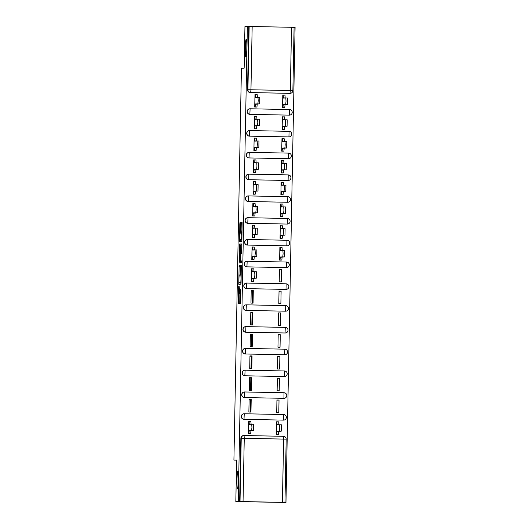 <?xml version="1.0" encoding="UTF-8"?>
<svg xmlns="http://www.w3.org/2000/svg" width="529" height="529" viewBox="0 0 529 529"><rect width="100%" height="100%" fill="white"/><g stroke="black" fill="none" stroke-linecap="round" stroke-linejoin="round"><path stroke-width="0.79" d="M238.705 286.473L238.414 303.368L240.563 303.276L240.788 289.231A4.384 0.384 -88.9 0 1 240.318 293.635L240.14 293.641A4.384 0.384 -88.9 0 1 239.842 289.27L239.816 286.427L239.677 289.277A4.384 0.384 -88.9 0 1 239.207 293.674L239.029 293.688A4.384 0.384 -88.9 0 1 238.731 289.317L238.705 286.473M245.886 57.066A8.94 0.78 -88.9 0 0 246.838 48.126A8.94 0.78 -88.9 0 0 246.236 39.192A8.94 0.78 -88.9 0 0 246.23 39.192A8.94 0.78 -88.9 0 0 245.277 48.139A8.94 0.78 -88.9 0 0 245.879 57.066A8.94 0.78 -88.9 0 0 245.886 57.066M237.594 488.842A8.94 0.78 -88.9 0 0 238.546 479.896A8.94 0.78 -88.9 0 0 237.944 470.969A8.94 0.78 -88.9 0 0 237.938 470.969A8.94 0.78 -88.9 0 0 236.985 479.915A8.94 0.78 -88.9 0 0 237.594 488.842L237.594 488.842M289.231 115.143A2.79 2.784 87.7 0 0 289.396 115.137L289.528 115.137A2.79 2.784 -92.3 0 1 289.363 115.137L249.999 114.363A2.79 2.784 -92.3 0 1 247.268 111.599A2.79 2.784 -92.3 0 1 250.105 108.776L289.469 109.549A2.79 2.784 -92.3 0 1 292.2 112.399A2.79 2.784 -92.3 0 1 289.528 115.137A2.79 2.79 0 0 0 292.213 112.313A2.79 2.79 0 0 0 289.475 109.549L289.363 115.137L249.86 114.37L250.105 108.776A2.79 2.79 0 0 0 249.939 108.776L249.8 108.782A2.79 2.784 87.7 0 0 247.136 111.606A2.79 2.784 87.7 0 0 249.86 114.37M288.814 136.925A2.79 2.784 87.7 0 0 288.979 136.925L289.112 136.918A2.79 2.784 -92.3 0 1 288.946 136.918L249.576 136.145A2.79 2.784 -92.3 0 1 246.851 133.381A2.79 2.784 -92.3 0 1 249.681 130.557L289.052 131.337A2.79 2.784 -92.3 0 1 291.783 134.181A2.79 2.784 -92.3 0 1 289.112 136.918A2.79 2.79 0 0 0 291.79 134.102A2.79 2.79 0 0 0 289.052 131.337L288.946 136.918L249.443 136.151L249.688 130.557A2.79 2.79 0 0 0 249.516 130.564L249.384 130.57A2.79 2.784 87.7 0 0 246.712 133.387A2.79 2.784 87.7 0 0 249.443 136.151M288.391 158.707A2.79 2.784 87.7 0 0 288.563 158.707L288.695 158.7A2.79 2.784 -92.3 0 1 288.53 158.707L249.159 157.933A2.79 2.784 -92.3 0 1 246.428 155.169A2.79 2.784 -92.3 0 1 249.265 152.345L288.636 153.119A2.79 2.784 -92.3 0 1 291.367 155.969A2.79 2.784 -92.3 0 1 288.695 158.7A2.79 2.79 0 0 0 291.373 155.883A2.79 2.79 0 0 0 288.636 153.119L288.391 158.707L249.027 157.933L249.265 152.345A2.79 2.79 0 0 0 249.099 152.345L248.967 152.352A2.79 2.784 87.7 0 0 246.296 155.169A2.79 2.784 87.7 0 0 249.027 157.933M287.974 180.495A2.79 2.784 87.7 0 0 288.14 180.495L288.279 180.488A2.79 2.784 -92.3 0 1 288.107 180.488L248.742 179.715A2.79 2.784 -92.3 0 1 246.011 176.951A2.79 2.784 -92.3 0 1 248.848 174.127L288.219 174.901A2.79 2.784 -92.3 0 1 290.943 177.751A2.79 2.784 -92.3 0 1 288.279 180.488A2.79 2.79 0 0 0 290.957 177.665A2.79 2.79 0 0 0 288.219 174.901L288.107 180.488L248.604 179.721L248.848 174.127A2.79 2.79 0 0 0 248.683 174.134L248.551 174.134A2.79 2.784 87.7 0 0 245.879 176.957A2.79 2.784 87.7 0 0 248.604 179.721M287.558 202.276A2.79 2.784 87.7 0 0 287.723 202.276L287.855 202.27A2.79 2.784 -92.3 0 1 287.69 202.27L248.319 201.496A2.79 2.784 -92.3 0 1 245.595 198.732A2.79 2.784 -92.3 0 1 248.432 195.915L287.796 196.689A2.79 2.784 -92.3 0 1 290.527 199.532A2.79 2.784 -92.3 0 1 287.855 202.27A2.79 2.79 0 0 0 290.54 199.453A2.79 2.79 0 0 0 287.802 196.689L287.69 202.27L248.187 201.503L248.432 195.915A2.79 2.79 0 0 0 248.266 195.915L248.127 195.922A2.79 2.784 87.7 0 0 245.463 198.739A2.79 2.784 87.7 0 0 248.187 201.503M287.141 224.065A2.79 2.784 87.7 0 0 287.307 224.058L287.439 224.058A2.79 2.784 -92.3 0 1 287.273 224.058L247.903 223.284A2.79 2.784 -92.3 0 1 245.178 220.52A2.79 2.784 -92.3 0 1 248.008 217.697L287.379 218.47A2.79 2.784 -92.3 0 1 290.11 221.32A2.79 2.784 -92.3 0 1 287.439 224.058A2.79 2.79 0 0 0 290.117 221.234A2.79 2.79 0 0 0 287.379 218.47L287.273 224.058L247.77 223.291L248.015 217.697A2.79 2.79 0 0 0 247.843 217.697L247.711 217.703A2.79 2.784 87.7 0 0 245.039 220.527A2.79 2.784 87.7 0 0 247.77 223.291M286.718 245.846A2.79 2.784 87.7 0 0 286.89 245.846L287.022 245.84A2.79 2.784 -92.3 0 1 286.857 245.84L247.486 245.066A2.79 2.784 -92.3 0 1 244.755 242.302A2.79 2.784 -92.3 0 1 247.592 239.478L286.963 240.259A2.79 2.784 -92.3 0 1 289.694 243.102A2.79 2.784 -92.3 0 1 287.022 245.84A2.79 2.79 0 0 0 289.7 243.023A2.79 2.79 0 0 0 286.963 240.259L286.857 245.84L247.354 245.072L247.592 239.478A2.79 2.79 0 0 0 247.427 239.485L247.294 239.492A2.79 2.784 87.7 0 0 244.623 242.308A2.79 2.784 87.7 0 0 247.354 245.072M286.301 267.628A2.79 2.784 87.7 0 0 286.467 267.628L286.606 267.621A2.79 2.784 -92.3 0 1 286.434 267.628L247.069 266.854A2.79 2.784 -92.3 0 1 244.338 264.09A2.79 2.784 -92.3 0 1 247.175 261.266L286.546 262.04A2.79 2.784 -92.3 0 1 289.27 264.89A2.79 2.784 -92.3 0 1 286.606 267.621A2.79 2.79 0 0 0 289.284 264.804A2.79 2.79 0 0 0 286.546 262.04L286.301 267.628L246.931 266.854L247.175 261.266A2.79 2.79 0 0 0 247.01 261.266L246.878 261.273A2.79 2.784 87.7 0 0 244.206 264.09A2.79 2.784 87.7 0 0 246.931 266.854M285.885 289.416A2.79 2.784 87.7 0 0 286.05 289.416L286.182 289.409A2.79 2.784 -92.3 0 1 286.017 289.409L246.646 288.636A2.79 2.784 -92.3 0 1 243.922 285.872A2.79 2.784 -92.3 0 1 246.759 283.048L286.123 283.822A2.79 2.784 -92.3 0 1 288.854 286.672A2.79 2.784 -92.3 0 1 286.182 289.409A2.79 2.79 0 0 0 288.867 286.586A2.79 2.79 0 0 0 286.129 283.822L286.017 289.409L246.514 288.642L246.759 283.048A2.79 2.79 0 0 0 246.593 283.055L246.454 283.055A2.79 2.784 87.7 0 0 243.783 285.878A2.79 2.784 87.7 0 0 246.514 288.642M285.468 311.197A2.79 2.784 87.7 0 0 285.634 311.197L285.766 311.191A2.79 2.784 -92.3 0 1 285.6 311.191L246.23 310.417A2.79 2.784 -92.3 0 1 243.505 307.653A2.79 2.784 -92.3 0 1 246.335 304.836L285.706 305.61A2.79 2.784 -92.3 0 1 288.437 308.453A2.79 2.784 -92.3 0 1 285.766 311.191A2.79 2.79 0 0 0 288.444 308.374A2.79 2.79 0 0 0 285.706 305.61L285.6 311.191L246.097 310.424L246.342 304.836A2.79 2.79 0 0 0 246.17 304.836L246.038 304.843A2.79 2.784 87.7 0 0 243.366 307.66A2.79 2.784 87.7 0 0 246.097 310.424M285.045 332.986A2.79 2.784 87.7 0 0 285.217 332.979L285.349 332.979A2.79 2.784 -92.3 0 1 285.184 332.979L245.813 332.205A2.79 2.784 -92.3 0 1 243.082 329.441A2.79 2.784 -92.3 0 1 245.919 326.618L285.29 327.391A2.79 2.784 -92.3 0 1 288.014 330.241A2.79 2.784 -92.3 0 1 285.349 332.979A2.79 2.79 0 0 0 288.027 330.156A2.79 2.79 0 0 0 285.29 327.391L285.045 332.986L245.681 332.212L245.919 326.618A2.79 2.79 0 0 0 245.754 326.618L245.621 326.624A2.79 2.784 87.7 0 0 242.95 329.448A2.79 2.784 87.7 0 0 245.681 332.212M284.628 354.767A2.79 2.784 87.7 0 0 284.794 354.767L284.933 354.761A2.79 2.784 -92.3 0 1 284.761 354.761L245.396 353.987A2.79 2.784 -92.3 0 1 242.666 351.223A2.79 2.784 -92.3 0 1 245.502 348.406L284.873 349.18A2.79 2.784 -92.3 0 1 287.597 352.023A2.79 2.784 -92.3 0 1 284.933 354.761A2.79 2.79 0 0 0 287.611 351.944A2.79 2.79 0 0 0 284.873 349.18L284.628 354.767L245.258 353.994L245.502 348.406A2.79 2.79 0 0 0 245.337 348.406L245.198 348.413A2.79 2.784 87.7 0 0 242.533 351.23A2.79 2.784 87.7 0 0 245.258 353.994M284.212 376.549A2.79 2.784 87.7 0 0 284.377 376.549L284.509 376.542A2.79 2.784 -92.3 0 1 284.344 376.549L244.973 375.775A2.79 2.784 -92.3 0 1 242.249 373.011A2.79 2.784 -92.3 0 1 245.086 370.188L284.457 370.961A2.79 2.784 -92.3 0 1 287.181 373.811A2.79 2.784 -92.3 0 1 284.509 376.542A2.79 2.79 0 0 0 287.194 373.725A2.79 2.79 0 0 0 284.457 370.961L284.212 376.549L244.841 375.775L245.086 370.188A2.79 2.79 0 0 0 244.92 370.188L244.782 370.194A2.79 2.784 87.7 0 0 242.11 373.011A2.79 2.784 87.7 0 0 244.841 375.775M283.795 398.337A2.79 2.784 87.7 0 0 283.961 398.337L284.093 398.33A2.79 2.784 -92.3 0 1 283.928 398.33L244.557 397.557A2.79 2.784 -92.3 0 1 241.826 394.793A2.79 2.784 -92.3 0 1 244.662 391.969L284.033 392.743A2.79 2.784 -92.3 0 1 286.764 395.593A2.79 2.784 -92.3 0 1 284.093 398.33A2.79 2.79 0 0 0 286.771 395.507A2.79 2.79 0 0 0 284.033 392.743L283.928 398.33L244.424 397.563L244.669 391.969A2.79 2.79 0 0 0 244.497 391.976L244.365 391.976A2.79 2.784 87.7 0 0 241.693 394.799A2.79 2.784 87.7 0 0 244.424 397.563M283.372 420.119A2.79 2.784 87.7 0 0 283.537 420.119L283.676 420.112A2.79 2.784 -92.3 0 1 283.511 420.112L244.14 419.338A2.79 2.784 -92.3 0 1 241.409 416.574A2.79 2.784 -92.3 0 1 244.246 413.757L244.008 419.345L283.372 420.119L283.617 414.531A2.79 2.784 -92.3 0 1 286.341 417.374A2.79 2.784 -92.3 0 1 283.676 420.112A2.79 2.79 0 0 0 286.354 417.295A2.79 2.79 0 0 0 283.617 414.531L244.253 413.757M240.662 224.045L240.563 222.676L239.961 222.702L239.816 224.078L239.597 241.614L241.753 241.528L241.898 240.153L242.117 222.616L241.383 222.643L241.237 224.018L241.105 230.942L241.813 235.954L241.422 239.624L240.001 239.683L239.756 236.02L240.523 230.961L240.662 224.045M243.049 501.571L285.971 502.451L235.828 501.611L236.628 459.999L233.911 460.111L241.436 68.274L244.153 68.162L244.947 26.549L247.374 26.45L238.255 501.512L240.021 501.525L241.237 438.27A2.79 2.784 -92.3 0 1 244.074 435.532L283.438 436.306A2.79 2.784 -92.3 0 1 286.169 439.149L286.182 439.149A2.79 2.79 0 0 0 283.445 436.306L244.074 435.532A2.79 2.79 0 0 0 243.909 435.532L243.525 435.546A2.79 2.784 -92.3 0 0 240.86 438.283L244.259 438.316L243.049 501.571L240.021 501.525M235.828 501.611L238.255 501.512M239.141 265.327L238.777 284.245L240.933 284.159L241.079 282.784L241.297 265.241L239.141 265.327L240.536 265.353L240.232 274.941M239.095 261.564L239.551 244.014L241.707 243.929L241.799 245.291L241.522 253.589L240.649 253.629L240.503 255.004L240.503 260.962L241.416 260.923L241.376 262.84L239.187 262.933L239.095 261.564L240.49 261.591L240.497 261.015M289.647 93.355L290.024 93.342L290.322 90.538L292.874 90.604A2.79 2.79 0 0 1 290.19 93.342L289.813 93.355A2.79 2.784 -92.3 0 1 289.647 93.355L250.66 92.568A2.79 2.784 -92.3 0 1 247.929 89.718L249.146 26.463L291.539 27.283L294.084 27.343L292.874 90.604A2.79 2.784 -92.3 0 1 290.024 93.342L250.66 92.568L250.958 89.765L290.322 90.538L291.539 27.283M285.971 502.451L295.089 27.389L294.084 27.369M247.374 26.45L249.146 26.463M278.611 421.897L277.705 421.877M278.611 421.844L276.522 421.805L276.283 434.369L278.373 434.335M250.786 421.349L249.992 421.335M250.786 421.296L248.703 421.256L248.458 433.82L250.548 433.787M251.202 399.514L249.119 399.468L248.875 412.038L250.964 412.078L251.202 399.514L250.415 399.54L250.171 412.065M279.028 400.056L276.938 400.017L276.7 412.587L278.79 412.627L279.028 400.056L276.938 400.142M250.409 399.779L249.113 399.759M251.625 377.726L249.536 377.686L249.298 390.257L251.381 390.296L251.625 377.726L250.832 377.759L250.594 390.283M279.444 378.275L277.361 378.235L277.117 390.799L279.206 390.845L279.444 378.275L277.355 378.361M250.825 377.997L249.529 377.971M252.042 355.944L249.953 355.905L249.714 368.468L251.804 368.508L252.042 355.944L251.249 355.977L251.011 368.495M279.867 356.493L277.778 356.447L277.533 369.017L279.623 369.057L279.867 356.493L277.778 356.572M251.249 356.215L249.953 356.189M252.459 334.156L250.376 334.116L250.131 346.687L252.221 346.726L252.459 334.156L251.665 334.189L251.427 346.713M280.284 334.705L278.194 334.665L277.956 347.236L280.039 347.275L280.284 334.705L278.194 334.791M251.665 334.427L250.369 334.401M252.882 312.375L250.792 312.335L250.548 324.899L252.637 324.945L252.882 312.375L252.088 312.408L251.844 324.925M280.701 312.923L278.611 312.884L278.373 325.447L280.463 325.487L280.701 312.923L278.611 313.009M252.082 312.646L250.786 312.619M253.298 290.593L251.209 290.547L250.971 303.117L253.054 303.157L253.298 290.593L252.505 290.619L252.267 303.143M281.117 291.135L279.034 291.095L278.79 303.666L280.879 303.706L281.117 291.135L279.028 291.221M252.498 290.857L251.202 290.838M253.715 268.858L251.625 268.765L251.387 281.335L253.477 281.296M281.54 269.354L279.451 269.314L279.213 281.878L281.296 281.924L281.54 269.354L279.451 269.44M253.715 268.805L252.922 268.844M254.132 247.076L252.049 246.983L251.804 259.547L253.894 259.514M281.957 247.625L279.867 247.526L279.629 260.096L281.719 260.056M281.957 247.572L281.051 247.605M254.132 247.023L253.338 247.063M254.548 225.294L252.465 225.195L252.221 237.766L254.31 237.726M282.374 225.837L280.291 225.744L280.046 238.314L282.136 238.275M282.374 225.784L281.468 225.823M254.555 225.235L253.761 225.275M254.971 203.506L252.882 203.414L252.644 215.977L254.733 215.944M282.79 204.055L280.707 203.963L280.463 216.526L282.552 216.493M282.79 204.002L281.884 204.035M254.971 203.453L254.178 203.493M255.388 181.725L253.298 181.626L253.06 194.196L255.15 194.156M283.207 182.274L281.124 182.174L280.886 194.745L282.969 194.705M283.213 182.214L282.301 182.254M255.388 181.672L254.594 181.712M255.805 159.937L253.722 159.844L253.477 172.414L255.567 172.375M283.63 160.485L281.54 160.393L281.302 172.957L283.392 172.923M283.63 160.432L282.724 160.466M255.805 159.884L255.018 159.923M256.221 138.155L254.138 138.062L253.9 150.626L255.983 150.593M284.047 138.704L281.964 138.605L281.719 151.175L283.808 151.135M284.047 138.651L283.141 138.684M256.228 138.102L255.434 138.142M256.644 116.373L254.555 116.274L254.317 128.845L256.406 128.805M284.463 116.916L282.38 116.823L282.136 129.393L284.225 129.354M284.463 116.863L283.557 116.902M256.644 116.314L255.851 116.354M257.061 94.585L254.978 94.493L254.733 107.056L256.823 107.023M284.88 95.134L282.797 95.041L282.559 107.605L284.642 107.572M233.911 460.111L236.622 460.164M284.886 95.081L283.974 95.114M248.458 433.76L248.855 433.747L249.159 430.732L250.964 430.771L250.667 433.78L249.754 433.846M257.061 94.532L256.267 94.572M283.617 414.531L244.246 413.757A2.79 2.79 0 0 0 244.081 413.757L243.948 413.764A2.79 2.784 87.7 0 0 241.277 416.581A2.79 2.784 87.7 0 0 244.008 419.345M248.769 26.476L247.552 89.738A2.79 2.784 87.7 0 0 250.277 92.582M239.644 501.538L240.86 438.283M251.387 281.269L251.784 281.256L252.082 278.241L253.894 278.28L253.589 281.289L252.683 281.362M251.804 259.488L252.201 259.474L252.505 256.459L254.31 256.492L254.013 259.508L253.1 259.574M252.227 237.706L252.617 237.686L252.922 234.678L254.727 234.711L254.429 237.726L253.517 237.792M253.94 215.977L254.846 215.938L255.15 212.929L253.338 212.889L255.778 212.79L256.115 209.577L255.904 206.37L253.464 206.469L253.279 203.473L255.084 203.513L255.276 206.396M254.356 194.189L255.262 194.156L255.567 191.141L253.755 191.108L256.195 191.009L256.539 187.795L256.32 184.581L253.88 184.681L253.695 181.692L255.507 181.725L255.692 184.608M254.773 172.408L255.686 172.368L255.983 169.359L254.178 169.32L256.611 169.227L256.955 166.007L256.737 162.8L254.297 162.899L254.112 159.903L255.924 159.943L256.109 162.826M254.317 128.785L254.713 128.765L255.011 125.757L256.823 125.79L256.519 128.798L255.613 128.871M254.733 106.997L255.13 106.984L255.434 103.968L257.239 104.008L256.935 107.017L256.029 107.083M239.868 293.701L239.763 303.309M241.336 265.327L240.536 265.353M240.087 282.341L240.133 284.192M238.883 281.362L238.949 282.321L240.84 282.241L240.979 279.292A4.384 0.384 -88.9 0 0 240.682 274.921L239.386 274.974A4.384 0.384 -88.9 0 0 238.923 279.378L238.883 281.362M240.338 282.347L241.085 282.314M240.642 253.629L240.801 245.416L239.406 245.39M241.746 244.008L240.946 244.041L240.801 245.416M239.743 253.662L239.597 260.995L240.1 260.976L240.245 259.6L240.239 253.642L239.743 253.662M240.986 261.022L240.1 260.976M240.49 261.591L240.543 262.873M241.389 239.71L241.905 239.69M240.907 239.703L240.953 241.561M276.283 434.309L276.68 434.289L276.978 431.28L279.418 431.181L279.755 427.968L279.543 424.761L277.103 424.86L276.918 421.864L278.723 421.897L278.915 424.78M281.349 424.794L279.537 424.761L281.349 424.794L281.223 431.214L278.79 431.314L278.485 434.329L276.68 434.289M278.723 421.897L276.522 421.877M277.064 434.388L278.485 434.329M278.79 431.314L276.978 431.28M249.159 430.732L251.592 430.632L251.936 427.419L251.718 424.212L249.278 424.311L249.093 421.315L250.905 421.355L251.09 424.238M253.53 424.245L251.718 424.212L253.53 424.245L253.404 430.672L250.964 430.771M248.696 421.335L250.905 421.355M279.629 260.037L280.026 260.017L280.324 257.008L282.764 256.909L283.101 253.695L282.889 250.482L280.449 250.581L280.264 247.592L282.069 247.625L282.261 250.508M284.695 250.521L282.883 250.482L284.695 250.521L284.569 256.942L282.136 257.041L281.831 260.056L280.026 260.017M282.069 247.625L279.867 247.605M280.416 260.109L281.831 260.056M282.136 257.041L280.324 257.008M280.046 238.248L280.443 238.235L280.747 235.22L283.18 235.121L283.524 231.907L283.306 228.7L280.866 228.799L280.681 225.804L282.493 225.843L282.678 228.726M285.111 228.733L283.306 228.7L285.111 228.733L284.992 235.16L282.552 235.26L282.248 238.268L280.443 238.235M282.493 225.843L280.284 225.823M280.833 238.328L282.248 238.268M282.552 235.26L280.747 235.22M280.463 216.467L280.859 216.447L281.163 213.438L283.597 213.339L283.941 210.125L283.723 206.918L281.283 207.011L281.097 204.022L282.909 204.055L283.094 206.938M285.534 206.951L283.723 206.918L285.534 206.951L285.409 213.372L282.969 213.471L282.671 216.487L280.859 216.447M282.909 204.055L280.707 204.035M281.249 216.54L282.671 216.487M282.969 213.471L281.163 213.438M280.886 194.679L281.276 194.665L281.58 191.657L284.02 191.558L284.357 188.337L284.139 185.13L281.706 185.229L281.521 182.241L283.326 182.274L283.511 185.157M285.951 185.17L284.139 185.13L285.951 185.17L285.825 191.591L283.392 191.69L283.088 194.698L281.276 194.665M283.326 182.274L281.124 182.254M281.666 194.758L283.088 194.698M283.392 191.69L281.58 191.657M281.302 172.897L281.699 172.884L281.997 169.869L284.437 169.769L284.781 166.556L284.562 163.349L282.122 163.448L281.937 160.452L283.742 160.492L283.934 163.375M286.368 163.382L284.556 163.349L286.368 163.382L286.242 169.809L283.808 169.902L283.504 172.917L281.699 172.884M283.742 160.492L281.54 160.472M282.089 172.976L283.504 172.917M283.808 169.902L281.997 169.869M252.082 278.241L254.522 278.148L254.866 274.928L254.647 271.721L252.207 271.82L252.022 268.825L253.834 268.864L254.019 271.747M256.453 271.754L254.647 271.721L256.453 271.754L256.334 278.181L253.894 278.28M251.625 268.844L253.834 268.864M252.505 256.459L254.938 256.36L255.282 253.146L255.064 249.939L252.624 250.038L252.439 247.043L254.251 247.076L254.436 249.966M256.876 249.972L255.064 249.939L256.876 249.972L256.75 256.4L254.31 256.492M252.042 247.056L254.251 247.076M252.922 234.678L255.362 234.578L255.699 231.365L255.481 228.151L253.047 228.25L252.862 225.261L254.667 225.294L254.852 228.178M257.292 228.191L255.481 228.151L257.292 228.191L257.167 234.612L254.727 234.711M252.465 225.275L254.667 225.294M252.644 215.918L253.041 215.905L253.338 212.889M257.709 206.403L255.904 206.37L257.709 206.403L257.583 212.83L255.15 212.929M252.882 203.493L255.084 203.513M253.06 194.136L253.457 194.117L253.755 191.108M258.126 184.621L256.32 184.581L258.126 184.621L258.007 191.042L255.567 191.141M253.298 181.705L255.507 181.725M253.477 172.348L253.874 172.335L254.178 169.32M258.549 162.833L256.737 162.8L258.549 162.833L258.423 169.26L255.983 169.359M253.722 159.923L255.924 159.943M281.719 151.115L282.116 151.096L282.42 148.087L284.853 147.988L285.197 144.774L284.979 141.56L282.539 141.66L282.354 138.671L284.166 138.704L284.351 141.587M286.784 141.6L284.979 141.56L286.784 141.6L286.665 148.021L284.225 148.12L283.921 151.135L282.116 151.096M284.166 138.704L281.957 138.684M282.506 151.188L283.921 151.135M284.225 148.12L282.42 148.087M253.9 150.567L254.29 150.553L254.594 147.538L256.4 147.571L256.102 150.586L255.19 150.633M254.594 147.538L257.034 147.439L257.372 144.225L257.154 141.018L254.72 141.117L254.535 138.122L256.34 138.155L256.525 141.045M258.965 141.051L257.154 141.018L258.965 141.051L258.84 147.472L256.4 147.571M254.138 138.135L256.34 138.155M282.136 129.327L282.532 129.314L282.836 126.299L285.27 126.2L285.614 122.986L285.396 119.779L282.955 119.878L282.777 116.883L284.582 116.922L284.767 119.805M287.207 119.812L285.396 119.779L287.207 119.812L287.082 126.239L284.642 126.338L284.344 129.347L282.532 129.314M284.582 116.922L282.38 116.902M282.922 129.407L284.344 129.347M284.642 126.338L282.836 126.299M255.011 125.757L257.451 125.657L257.788 122.444L257.577 119.23L255.137 119.329L254.952 116.34L256.757 116.373L256.949 119.256M259.382 119.27L257.577 119.23L259.382 119.27L259.256 125.69L256.823 125.79M254.555 116.354L256.757 116.373M282.559 107.546L282.949 107.526L283.253 104.517L285.693 104.418L286.03 101.204L285.812 97.997L283.379 98.09L283.194 95.101L284.999 95.134L285.191 98.017M287.624 98.03L285.812 97.997L287.624 98.03L287.498 104.451L285.065 104.55L284.761 107.566L282.949 107.526M284.999 95.134L282.797 95.114M283.339 107.618L284.761 107.566M285.065 104.55L283.253 104.517M255.434 103.968L257.868 103.869L258.212 100.655L257.993 97.448L255.553 97.548L255.368 94.552L257.18 94.592L257.365 97.475M259.799 97.481L257.993 97.448L259.799 97.481L259.679 103.909L257.239 104.008M254.971 94.572L257.18 94.592M252.168 26.51L250.958 89.765L247.552 89.738M282.413 502.345L283.63 439.09L244.259 438.316L244.074 435.532M283.445 436.306L283.63 439.09L286.182 439.149L284.966 502.411M240.602 293.707L239.207 293.674M240.867 293.655L240.14 293.641L240.867 293.655M240.874 293.641L240.318 293.635M239.71 302.026L238.321 301.999M240.08 282.903L238.685 282.876M240.391 266.728L238.996 266.702M241.231 274.935L240.682 274.921L241.231 274.935M240.946 244.041L239.551 244.014M241.442 260.976L240.503 260.962L241.442 260.976M240.622 253.649L240.239 253.642L240.622 253.649M241.905 239.637L241.422 239.624M242.051 232.304L241.568 232.291L242.051 232.304M242.077 230.961L241.105 230.942M242.209 224.038L241.237 224.018M242.143 222.656L241.383 222.643M240.893 240.278L239.505 240.252M240.655 224.091L239.816 224.078M240.596 222.716L239.961 222.702M278.915 424.681L277.103 424.648M278.783 431.525L276.978 431.492M281.223 431.214L279.418 431.181M249.152 430.943L250.964 430.976M248.855 433.747L250.667 433.78M249.285 424.099L251.09 424.139M251.592 430.632L253.404 430.672M282.261 250.409L280.456 250.376M282.129 257.253L280.324 257.213M284.569 256.942L282.764 256.909M282.678 228.627L280.873 228.588M282.546 235.465L280.74 235.431M284.992 235.16L283.18 235.121M283.101 206.839L281.289 206.806M282.969 213.683L281.157 213.65M285.409 213.372L283.597 213.339M283.518 185.057L281.706 185.018M283.385 191.901L281.573 191.862M285.825 191.591L284.02 191.558M283.934 163.269L282.129 163.236M283.802 170.113L281.997 170.08M286.242 169.809L284.437 169.769M252.082 278.452L253.887 278.485M251.784 281.256L253.589 281.289M252.214 271.608L254.019 271.648M254.522 278.148L256.334 278.181M252.498 256.671L254.31 256.704M252.201 259.474L254.013 259.508M252.631 249.827L254.436 249.86M254.938 256.36L256.75 256.4M252.915 234.883L254.727 234.922M252.617 237.686L254.429 237.726M253.047 228.045L254.859 228.078M255.362 234.578L257.167 234.612M253.338 213.101L255.143 213.134M253.041 215.905L254.846 215.938M253.47 206.257L255.276 206.29M255.778 212.79L257.583 212.83M253.755 191.313L255.56 191.353M253.457 194.117L255.262 194.156M253.887 184.476L255.692 184.509M256.195 191.009L258.007 191.042M254.171 169.531L255.983 169.564M253.874 172.335L255.686 172.368M254.304 162.687L256.115 162.727M256.611 169.227L258.423 169.26M284.351 141.488L282.546 141.455M284.218 148.332L282.413 148.292M286.665 148.021L284.853 147.988M254.588 147.75L256.4 147.783M254.29 150.553L256.102 150.586M254.72 140.906L256.532 140.939M257.034 147.439L258.84 147.472M284.774 119.706L282.962 119.666M284.642 126.543L282.83 126.51M287.082 126.239L285.27 126.2M255.011 125.962L256.816 126.001M254.713 128.765L256.519 128.798M255.143 119.118L256.949 119.157M257.451 125.657L259.256 125.69M285.191 97.918L283.379 97.885M285.058 104.762L283.246 104.729M287.498 104.451L285.693 104.418M255.428 104.18L257.233 104.213M255.13 106.984L256.935 107.017M255.56 97.336L257.365 97.369M257.868 103.869L259.679 103.909M244.669 391.969L284.033 392.743M245.086 370.188L284.457 370.961M245.502 348.406L284.873 349.18M245.919 326.618L285.29 327.391M246.342 304.836L285.706 305.61M246.759 283.048L286.129 283.822M247.175 261.266L286.546 262.04M247.592 239.478L286.963 240.259M248.015 217.697L287.379 218.47M248.432 195.915L287.802 196.689M248.848 174.127L288.219 174.901M249.265 152.345L288.636 153.119M249.688 130.557L289.052 131.337M250.105 108.776L289.475 109.549"/></g></svg>
